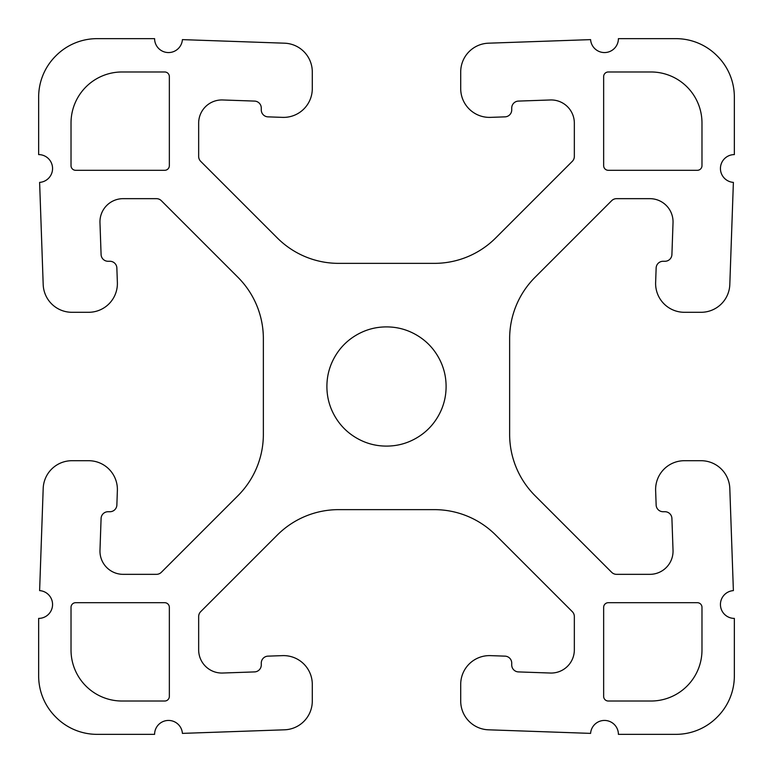 <?xml version="1.0" encoding="UTF-8"?>
<svg xmlns="http://www.w3.org/2000/svg" width="773" height="773" viewBox="0 0 773 773"><rect width="100%" height="100%" fill="white"/><g stroke="black" fill="none" stroke-linecap="round" stroke-linejoin="round"><path stroke-width="1.16" d="M326.902 386.5C326.902 375.852 329.559 365.919 334.883 356.701C340.207 347.483 347.483 340.207 356.701 334.883C365.919 329.559 375.852 326.902 386.5 326.902C397.148 326.902 407.081 329.559 416.299 334.883C425.517 340.207 432.793 347.483 438.117 356.701C443.441 365.919 446.098 375.852 446.098 386.5C446.098 397.148 443.441 407.081 438.117 416.299C432.793 425.517 425.517 432.793 416.299 438.117C407.081 443.441 397.148 446.098 386.5 446.098C375.852 446.098 365.919 443.441 356.701 438.117C347.483 432.793 340.207 425.517 334.883 416.299C329.559 407.081 326.902 397.148 326.902 386.5M97.089 38.65L154.6 38.65A13.914 13.914 0 0 0 168.031 52.554A13.914 13.914 0 0 0 182.399 39.626L284.541 43.191A28.756 28.756 0 0 1 312.292 71.928L312.292 88.634A28.756 28.756 0 0 1 282.531 117.37L267.989 116.858A6.957 6.957 0 0 1 261.274 109.911L261.274 108.036A6.957 6.957 0 0 0 254.559 101.089L222.663 99.968A23.19 23.19 0 0 0 198.661 123.149L198.661 156.426A6.957 6.957 0 0 0 200.7 161.344L277.314 237.958A86.731 86.731 0 0 0 338.642 263.361L434.358 263.361A86.731 86.731 0 0 0 495.686 237.958L572.3 161.344A6.957 6.957 0 0 0 574.339 156.426L574.339 123.149A23.19 23.19 0 0 0 550.337 99.968L518.441 101.089A6.957 6.957 0 0 0 511.726 108.036L511.726 109.911A6.957 6.957 0 0 1 505.011 116.858L490.469 117.37A28.756 28.756 0 0 1 460.708 88.634L460.708 71.928A28.756 28.756 0 0 1 488.459 43.191L590.601 39.626A13.914 13.914 0 0 0 604.969 52.554A13.914 13.914 0 0 0 618.4 38.65L675.911 38.65A57.975 57.975 0 0 1 717.141 55.869A57.975 57.975 0 0 1 734.35 97.089L734.35 154.6A13.914 13.914 0 0 0 720.446 168.031A13.914 13.914 0 0 0 733.384 182.389L729.809 284.541A28.756 28.756 0 0 1 701.072 312.292L684.366 312.292A28.756 28.756 0 0 1 655.63 282.531L656.142 267.989A6.957 6.957 0 0 1 663.089 261.274L664.964 261.274A6.957 6.957 0 0 0 671.911 254.559L673.032 222.663A23.19 23.19 0 0 0 649.851 198.661L616.574 198.661A6.957 6.957 0 0 0 611.656 200.7L535.042 277.314A86.731 86.731 0 0 0 509.639 338.642L509.639 434.358A86.731 86.731 0 0 0 535.042 495.686L611.656 572.3A6.957 6.957 0 0 0 616.574 574.339L649.851 574.339A23.19 23.19 0 0 0 673.032 550.337L671.911 518.441A6.957 6.957 0 0 0 664.964 511.726L663.089 511.726A6.957 6.957 0 0 1 656.142 505.011L655.63 490.469A28.756 28.756 0 0 1 684.366 460.708L701.072 460.708A28.756 28.756 0 0 1 729.809 488.459L733.384 590.611A13.914 13.914 0 0 0 720.446 604.969A13.914 13.914 0 0 0 734.35 618.4L734.35 675.911A57.975 57.975 0 0 1 717.141 717.141A57.975 57.975 0 0 1 675.911 734.35L618.4 734.35A13.914 13.914 0 0 0 604.969 720.446A13.914 13.914 0 0 0 590.601 733.384L488.459 729.809A28.756 28.756 0 0 1 460.708 701.072L460.708 684.366A28.756 28.756 0 0 1 490.469 655.63L505.011 656.142A6.957 6.957 0 0 1 511.726 663.089L511.726 664.964A6.957 6.957 0 0 0 518.441 671.911L550.337 673.032A23.19 23.19 0 0 0 574.339 649.851L574.339 616.574A6.957 6.957 0 0 0 572.3 611.656L495.686 535.042A86.731 86.731 0 0 0 434.358 509.639L338.642 509.639A86.731 86.731 0 0 0 277.314 535.042L200.7 611.656A6.957 6.957 0 0 0 198.661 616.574L198.661 649.851A23.19 23.19 0 0 0 222.663 673.032L254.559 671.911A6.957 6.957 0 0 0 261.274 664.964L261.274 663.089A6.957 6.957 0 0 1 267.989 656.142L282.531 655.63A28.756 28.756 0 0 1 312.292 684.366L312.292 701.072A28.756 28.756 0 0 1 284.541 729.809L182.399 733.384A13.914 13.914 0 0 0 168.031 720.446A13.914 13.914 0 0 0 154.6 734.35L97.089 734.35A57.975 57.975 0 0 1 55.869 717.141A57.975 57.975 0 0 1 38.65 675.911L38.65 618.4A13.914 13.914 0 0 0 52.554 604.969A13.914 13.914 0 0 0 39.616 590.611L43.191 488.459A28.756 28.756 0 0 1 71.928 460.708L88.634 460.708A28.756 28.756 0 0 1 117.37 490.469L116.868 505.011A6.957 6.957 0 0 1 109.911 511.726L108.046 511.726A6.957 6.957 0 0 0 101.089 518.441L99.978 550.337A23.19 23.19 0 0 0 123.149 574.339L156.426 574.339A6.957 6.957 0 0 0 161.344 572.3L237.958 495.686A86.731 86.731 0 0 0 263.361 434.358L263.361 338.642A86.731 86.731 0 0 0 237.958 277.314L161.344 200.7A6.957 6.957 0 0 0 156.426 198.661L123.149 198.661A23.19 23.19 0 0 0 99.968 222.663L101.089 254.559A6.957 6.957 0 0 0 108.036 261.274L109.911 261.274A6.957 6.957 0 0 1 116.858 267.989L117.37 282.531A28.756 28.756 0 0 1 88.634 312.292L71.928 312.292A28.756 28.756 0 0 1 43.191 284.541L39.616 182.389A13.914 13.914 0 0 0 52.554 168.031A13.914 13.914 0 0 0 38.65 154.6L38.65 97.089A57.975 57.975 0 0 1 55.859 55.859A57.975 57.975 0 0 1 97.089 38.65M71.019 607.336A4.638 4.638 0 0 1 75.657 602.698L164.707 602.698A4.638 4.638 0 0 1 169.345 607.336L169.345 696.386A4.638 4.638 0 0 1 164.707 701.024L122.047 701.024A51.018 51.018 0 0 1 71.019 650.006L71.019 607.336M71.019 122.994A51.018 51.018 0 0 1 122.047 71.976L164.707 71.976A4.638 4.638 0 0 1 169.345 76.614L169.345 165.664A4.638 4.638 0 0 1 164.707 170.302L75.657 170.302A4.638 4.638 0 0 1 71.019 165.664L71.019 122.994M603.655 76.614A4.638 4.638 0 0 1 608.293 71.976L650.953 71.976A51.018 51.018 0 0 1 701.981 122.994L701.981 165.664A4.638 4.638 0 0 1 697.343 170.302L608.293 170.302A4.638 4.638 0 0 1 603.655 165.664L603.655 76.614M701.981 650.006A51.018 51.018 0 0 1 650.953 701.024L608.293 701.024A4.638 4.638 0 0 1 603.655 696.386L603.655 607.336A4.638 4.638 0 0 1 608.293 602.698L697.343 602.698A4.638 4.638 0 0 1 701.981 607.336L701.981 650.006"/></g></svg>
